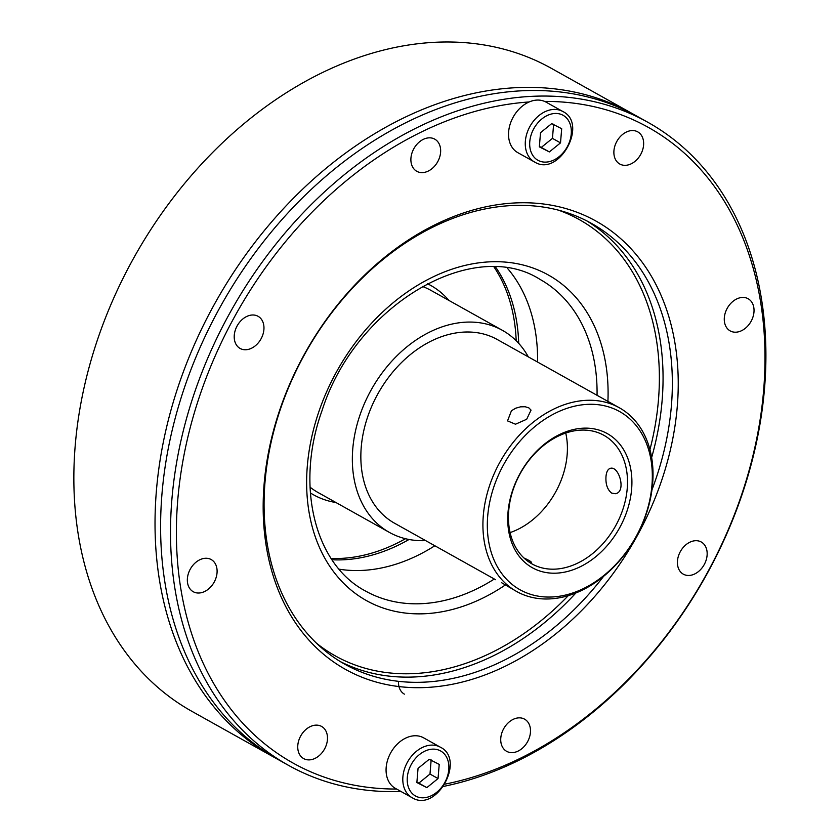 <?xml version="1.0" encoding="UTF-8"?>
<svg xmlns="http://www.w3.org/2000/svg" width="840" height="840" viewBox="0 0 840 840"><rect width="100%" height="100%" fill="white"/><g stroke="black" fill="none" stroke-linecap="round" stroke-linejoin="round"><path stroke-width="1.26" d="M494.046 267.036A178.322 131.639 -60.8 0 1 516.18 340.725M405.479 538.713A178.322 131.639 -60.8 0 1 339.749 558.453A178.322 131.639 -60.8 0 1 331.107 558.432M425.618 540.603A115.763 85.46 -60.8 0 1 389.403 532.413A115.763 85.46 -60.8 0 1 358.743 418.793A115.763 85.46 -60.8 0 1 454.87 323.474A115.763 85.46 -60.8 0 1 502.404 330.33A115.763 85.46 -60.8 0 1 528.339 356.895M511.445 410.75L515.707 408.198L520.538 406.833L525.168 406.739L528.843 407.873L531.048 410.109L526.68 419.265L515.508 424.211L507.528 420.893L511.445 410.75M501.522 582.666L516.611 591.476A105.242 77.689 119.2 0 0 635.775 537.537A105.242 77.689 119.2 0 0 619.332 407.768A105.242 77.689 119.2 0 0 576.125 401.541A105.242 77.689 119.2 0 0 488.733 488.187A105.242 77.689 119.2 0 0 516.611 591.476M523.971 558.012C529.032 560.291 531.531 561.803 531.479 562.558L529 562.054M495.569 579.716L394.548 523.226A105.242 77.689 -60.8 0 1 366.66 419.937A105.242 77.689 -60.8 0 1 454.062 333.281A105.242 77.689 -60.8 0 1 497.269 339.518L619.332 407.768M605.986 476.606C606.428 471.755 607.929 468.983 610.47 468.29C619.196 465.864 626.619 492.419 615.248 493.721L611.678 493.101C607.425 489.741 605.525 484.239 605.986 476.606M573.678 430.962A73.668 54.38 -60.8 0 1 603.918 435.33A73.668 54.38 -60.8 0 1 615.437 526.166A73.668 54.38 -60.8 0 1 532.014 563.924A73.668 54.38 -60.8 0 1 512.505 491.62A73.668 54.38 -60.8 0 1 573.678 430.962M565.75 433.052A73.668 54.38 -60.8 0 1 510.09 532.591M575.778 429.062A76.818 56.711 119.2 0 0 513.324 546.525A76.818 56.711 119.2 0 0 620.382 526.407A76.818 56.711 119.2 0 0 575.778 429.062M577.742 405.52A102.081 75.358 -60.8 0 1 637.004 534.87A102.081 75.358 -60.8 0 1 494.75 561.603A102.081 75.358 -60.8 0 1 577.742 405.52M562.779 111.479C588.325 123.627 559.398 176.768 535.122 162.32L517.797 152.649A28.938 21.368 -60.8 0 1 509.344 127.166A28.938 21.368 -60.8 0 1 529.158 101.966A28.938 21.368 -60.8 0 1 544.593 101.409A28.938 21.368 -60.8 0 1 546.042 102.123L562.779 111.479A28.938 21.368 119.2 0 0 530.009 126.315A28.938 21.368 119.2 0 0 534.524 162.005A28.938 21.368 119.2 0 0 535.069 162.288M549.339 151.935L539.343 146.853L540.519 132.689L551.691 123.627L561.687 128.709L560.511 142.874L549.339 151.935L541.275 147.43L552.447 138.369L553.634 124.215M552.447 138.369L560.511 142.874M539.375 146.444L541.275 147.43M603.582 576.345A252.567 186.448 -60.8 0 1 422.289 682.227A252.567 186.448 -60.8 0 1 344.946 664.293A252.567 186.448 -60.8 0 1 305.477 352.853A252.567 186.448 -60.8 0 1 591.476 223.398A252.567 186.448 -60.8 0 1 651.976 489.794M288.445 765.324L278.534 759.78A368.33 271.897 -60.8 0 1 220.972 305.603A368.33 271.897 -60.8 0 1 638.053 116.812L647.976 122.357A368.33 271.897 119.2 0 0 527.352 96.611A368.33 271.897 119.2 0 0 196.875 385.917A368.33 271.897 119.2 0 0 288.445 765.324A368.33 271.897 119.2 0 0 400.985 791.49M443.594 786.387A368.33 271.897 119.2 0 0 746.256 481.582A368.33 271.897 119.2 0 0 647.976 122.357M544.593 101.409A364.119 268.79 -60.8 0 1 760.736 415.601A364.119 268.79 -60.8 0 1 445.053 784.119M396.617 789.044A364.119 268.79 -60.8 0 1 183.939 455.406A364.119 268.79 -60.8 0 1 529.158 101.966M424.001 687.582A256.778 189.556 119.2 0 0 669.175 317.782A256.778 189.556 119.2 0 0 318.895 330.33A256.778 189.556 119.2 0 0 424.001 687.582M501.102 735.756A18.417 13.598 -60.8 0 1 524.601 719.166A18.417 13.598 -60.8 0 1 530.292 728.112A18.417 13.598 -60.8 0 1 523.32 747.348A18.417 13.598 -60.8 0 1 506.625 751.317A18.417 13.598 -60.8 0 1 501.102 735.756M398.528 681.335A18.417 13.598 119.2 0 0 404.387 694.145M679.665 570.738A18.417 13.598 -60.8 0 1 682.091 548.856A18.417 13.598 -60.8 0 1 700.928 541.821A18.417 13.598 -60.8 0 1 701.274 542.01A18.417 13.598 -60.8 0 1 704.151 564.722A18.417 13.598 -60.8 0 1 683.298 574.161A18.417 13.598 -60.8 0 1 679.665 570.738M735.808 332.199A18.417 13.598 -60.8 0 1 730.17 330.897A18.417 13.598 -60.8 0 1 724.7 315.084A18.417 13.598 -60.8 0 1 736.701 298.956A18.417 13.598 -60.8 0 1 748.146 298.746A18.417 13.598 -60.8 0 1 752.64 317.94A18.417 13.598 -60.8 0 1 735.808 332.199M636.647 159.873A18.417 13.598 -60.8 0 1 619.773 164.021A18.417 13.598 -60.8 0 1 616.634 141.771A18.417 13.598 -60.8 0 1 637.749 131.87A18.417 13.598 -60.8 0 1 636.647 159.873M440.276 154.697A18.417 13.598 -60.8 0 1 416.776 171.297A18.417 13.598 -60.8 0 1 411.086 162.351A18.417 13.598 -60.8 0 1 418.058 143.115A18.417 13.598 -60.8 0 1 434.753 139.146A18.417 13.598 -60.8 0 1 440.276 154.697M261.713 319.715A18.417 13.598 -60.8 0 1 259.287 341.596A18.417 13.598 -60.8 0 1 240.45 348.631A18.417 13.598 -60.8 0 1 240.103 348.453A18.417 13.598 -60.8 0 1 237.227 325.742A18.417 13.598 -60.8 0 1 258.079 316.302A18.417 13.598 -60.8 0 1 261.713 319.715M205.569 558.264A18.417 13.598 -60.8 0 1 211.208 559.566A18.417 13.598 -60.8 0 1 216.678 575.369A18.417 13.598 -60.8 0 1 204.677 591.497A18.417 13.598 -60.8 0 1 193.232 591.717A18.417 13.598 -60.8 0 1 188.738 572.513A18.417 13.598 -60.8 0 1 205.569 558.264M304.731 730.59A18.417 13.598 -60.8 0 1 321.605 726.443A18.417 13.598 -60.8 0 1 324.733 748.682A18.417 13.598 -60.8 0 1 303.629 758.583A18.417 13.598 -60.8 0 1 304.731 730.59M635.26 115.28A368.33 271.897 119.2 0 0 632.478 113.694A368.33 271.897 119.2 0 0 215.397 302.484A368.33 271.897 119.2 0 0 272.958 756.662A368.33 271.897 119.2 0 0 275.762 758.205M272.958 756.662L191.783 711.28A368.33 271.897 -60.8 0 1 134.232 257.093A368.33 271.897 -60.8 0 1 551.313 68.313L632.478 113.694M440.307 747.17C465.854 759.308 436.926 812.459 412.65 798L395.336 788.329A28.938 21.368 -60.8 0 1 390.81 752.64A28.938 21.368 -60.8 0 1 423.581 737.814L440.307 747.17A28.938 21.368 119.2 0 0 407.536 761.996A28.938 21.368 119.2 0 0 412.062 797.685A28.938 21.368 119.2 0 0 412.598 797.969M416.903 782.135L418.814 783.122L429.986 774.05L431.161 759.896M418.047 768.38L429.219 759.308L439.215 764.4L438.039 778.554L426.867 787.626L416.871 782.534L418.047 768.38M418.814 783.122L426.867 787.626M429.986 774.05L438.039 778.554M422.289 286.398A115.763 85.46 -60.8 0 1 431.141 290.493L502.404 330.33M389.403 532.413L318.15 492.566A115.763 85.46 -60.8 0 1 310.023 487.158M310.349 492.902A119.973 88.557 119.2 0 0 335.969 502.53M448.959 300.457A119.973 88.557 119.2 0 0 427.35 283.668M538.409 160.545A25.788 19.037 -60.8 0 1 541.874 118.923A25.788 19.037 -60.8 0 1 571.252 133.886A25.788 19.037 -60.8 0 1 538.409 160.545M568.302 595.634A249.942 184.506 -60.8 0 1 411.915 673.68A249.942 184.506 -60.8 0 1 316.428 643.146M558.526 210.178A249.942 184.506 -60.8 0 1 649.94 449.631M340.347 661.605A252.567 186.448 119.2 0 0 412.986 677.029A252.567 186.448 119.2 0 0 575.915 592.956M651.651 457.527A252.567 186.448 119.2 0 0 586.782 220.889M505.323 585.008A186.48 137.655 -60.8 0 1 423.455 613.788A186.48 137.655 -60.8 0 1 308.742 453.485A186.48 137.655 -60.8 0 1 473.624 263.644A186.48 137.655 -60.8 0 1 607.919 401.394M409.038 539.48A178.322 131.639 -60.8 0 1 342.227 559.839A178.322 131.639 -60.8 0 1 331.968 559.745M495.621 267.089A178.322 131.639 -60.8 0 1 518.7 343.361M434.837 545.759A178.584 131.838 -60.8 0 1 360.759 570.476A178.584 131.838 -60.8 0 1 339.108 569.184M507.392 268.233A178.584 131.838 -60.8 0 1 537.558 362.05M494.33 579.023A178.584 131.838 -60.8 0 1 420.242 603.74A178.584 131.838 -60.8 0 1 365.558 591.055C314.979 564.617 294.819 485.909 322.077 410.487C355.519 304.952 473.004 236.628 539.879 279.31A178.584 131.838 -60.8 0 1 597.051 395.315M415.937 796.226A25.788 19.037 -60.8 0 1 419.401 754.603A25.788 19.037 -60.8 0 1 448.791 769.566A25.788 19.037 -60.8 0 1 415.937 796.226"/></g></svg>

